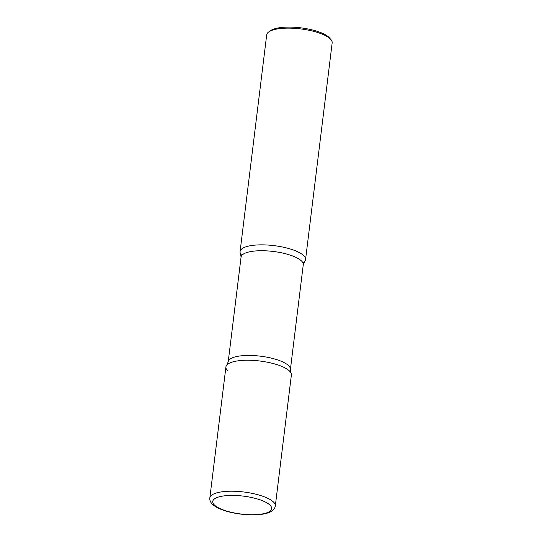 <?xml version="1.0" encoding="UTF-8"?>
<svg xmlns="http://www.w3.org/2000/svg" width="542" height="542" viewBox="0 0 542 542"><rect width="100%" height="100%" fill="white"/><g stroke="black" fill="none" stroke-linecap="round" stroke-linejoin="round"><path stroke-width="0.81" d="M225.919 366.948A32.981 10.027 7 0 1 248.602 360.24A32.981 10.027 7 0 1 291.386 374.989L275.309 505.964A32.981 10.027 7 0 0 232.525 491.221A32.981 10.027 7 0 0 209.835 497.929L225.919 366.948M241.827 255.404A32.981 10.027 7 0 1 240.086 251.563A32.981 10.027 7 0 1 262.775 244.855A32.981 10.027 7 0 1 305.553 259.604A32.981 10.027 7 0 1 302.931 262.904M240.086 251.563L266.691 34.844A32.981 10.027 7 0 1 268.798 31.883A32.981 10.027 7 0 1 289.381 28.137A32.981 10.027 7 0 1 330.844 39.498A32.981 10.027 7 0 1 332.165 42.886L305.553 259.604M268.798 31.883L270.546 30.65A31.307 9.519 7 0 1 290.085 27.1A31.307 9.519 7 0 1 329.441 37.886L330.844 39.498M303.263 264.733A31.328 9.526 -173 0 0 301.786 261.271A31.328 9.526 -173 0 0 267.911 250.946A31.328 9.526 -173 0 0 241.068 257.098L240.526 253.676A32.981 10.027 -173 0 1 265.031 244.909A32.981 10.027 -173 0 1 304.001 255.953A32.981 10.027 -173 0 1 304.618 261.549L303.263 264.733L290.404 369.454L290.946 372.876A32.981 10.027 -173 0 0 289.834 371.345A32.981 10.027 -173 0 0 257.525 360.755A32.981 10.027 -173 0 0 226.854 365.003A32.981 10.027 -173 0 0 227.471 370.599M251.231 514.724A29.681 9.024 7 0 1 214.131 504.731A29.681 9.024 7 0 1 233.148 495.415A29.681 9.024 7 0 1 270.248 505.401A29.681 9.024 7 0 1 251.231 514.724M290.404 369.454A31.328 9.526 -173 0 0 288.927 365.986A31.328 9.526 -173 0 0 255.052 355.66A31.328 9.526 -173 0 0 228.209 361.819L226.854 365.003M209.835 497.929C208.433 507.739 231.319 514.507 251.576 514.9C258.73 514.988 264.51 514.209 268.9 512.569C272.68 511.133 274.814 508.931 275.309 505.964M241.068 257.098L228.209 361.819"/></g></svg>
